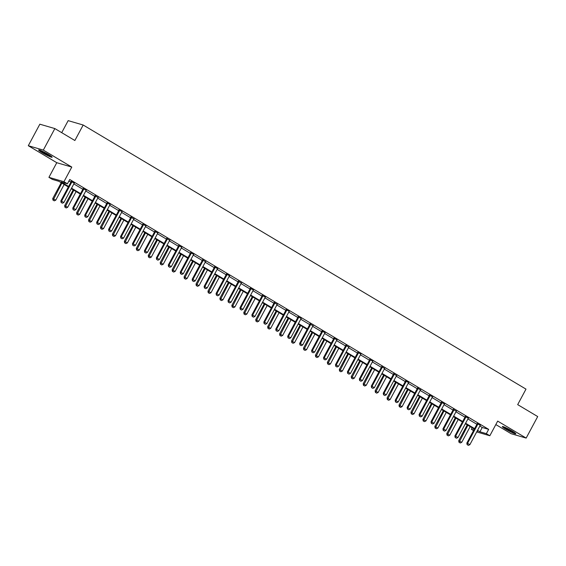 <?xml version="1.0" encoding="UTF-8"?>
<svg xmlns="http://www.w3.org/2000/svg" width="566" height="566" viewBox="0 0 566 566"><rect width="100%" height="100%" fill="white"/><g stroke="black" fill="none" stroke-linecap="round" stroke-linejoin="round"><path stroke-width="0.85" d="M48.542 154.539A7.655 0.75 28.2 0 1 52.122 157.235A7.655 0.75 28.2 0 1 42.209 152.693A7.655 0.75 28.2 0 1 38.63 149.997A7.655 0.75 28.2 0 1 48.542 154.539M512.251 431.115A7.655 0.75 28.2 0 1 515.831 433.811A7.655 0.75 28.2 0 1 505.919 429.269A7.655 0.75 28.2 0 1 502.339 426.573A7.655 0.75 28.2 0 1 512.251 431.115M495.823 424.571L511.148 433.712L526.161 438.084L497.684 421.104L489.838 435.742L476.706 431.915M54.852 128.574L43.313 150.096L28.3 145.717L39.839 124.195L54.852 128.574L74.868 140.51L83.181 125.015L525.991 389.125L517.685 404.626L537.7 416.562L526.161 438.084M473.537 430.599L471.344 429.29L473.848 430.018M472.136 427.804L471.344 429.29M68.337 186.957L58.843 181.29L52.412 179.415L48.924 177.342L63.937 181.714L67.425 183.794L60.994 181.919L68.606 186.455M28.3 145.717L56.777 162.704L48.924 177.342M61.715 132.663L68.168 120.636L83.181 125.015M86.322 190.282L83.082 188.655M110.2 204.524L106.96 202.897M133.901 218.957L130.845 217.146M157.964 233.015L154.723 231.388M181.849 247.257L178.608 245.637M205.543 261.69L202.494 259.879M229.612 275.748L226.372 274.121M253.497 289.99L250.257 288.37M277.191 304.423L274.135 302.612M301.261 318.481L298.02 316.854M325.139 332.723L321.898 331.103M348.84 347.156L345.784 345.345M372.902 361.214L369.669 359.587M396.603 375.64L393.547 373.836M420.481 389.889L417.432 388.078M444.551 403.947L441.31 402.32M468.436 418.189L465.195 416.569M68.932 180.971L70.913 182.153M73.849 183.908L82.855 189.277M85.791 191.025L94.791 196.395M97.727 198.15L106.733 203.519M109.67 205.274L118.676 210.644M121.612 212.392L130.619 217.761M133.555 219.516L142.561 224.886M145.497 226.641L154.497 232.01M157.433 233.758L166.439 239.128M169.376 240.883L178.382 246.252M181.318 248.007L190.325 253.377M193.261 255.125L202.26 260.494M205.196 262.249L214.203 267.619M217.139 269.374L226.145 274.743M229.081 276.491L238.088 281.861M241.024 283.616L250.03 288.985M252.967 290.74L261.966 296.11M264.902 297.858L273.909 303.227M276.845 304.982L285.851 310.352M288.787 312.107L297.794 317.476M300.73 319.224L309.729 324.594M312.665 326.349L321.672 331.718M324.608 333.473L333.615 338.843M336.551 340.591L345.557 345.96M348.493 347.715L357.5 353.085M360.436 354.84L369.435 360.209M372.371 361.957L381.378 367.327M384.314 369.082L393.32 374.451M396.257 376.206L405.263 381.576M408.199 383.323L417.206 388.693M420.142 390.448L429.141 395.818M432.077 397.573L441.084 402.942M444.02 404.69L453.026 410.067M455.963 411.815L464.969 417.184M467.905 418.939L476.905 424.309M479.841 426.057L482.232 427.486L488.663 429.361L69.731 179.486L67.425 183.794M480.371 425.314L477.138 423.686M456.309 411.256L453.253 409.444M432.608 396.823L429.368 395.202M408.73 382.581L405.489 380.953M384.661 368.523L381.604 366.711M360.966 354.09L357.726 352.469M337.081 339.848L333.841 338.22M313.012 325.79L309.963 323.978M289.318 311.357L286.078 309.736M265.433 297.115L262.192 295.487M241.371 283.057L238.314 281.245M217.669 268.624L214.429 267.003M193.791 254.382L190.551 252.754M169.722 240.324L166.666 238.512M146.028 225.891L142.788 224.27M122.143 211.649L118.902 210.021M98.074 197.591L95.024 195.779M74.379 183.158L71.139 181.53M488.663 429.361L486.357 433.662L489.838 435.742M56.777 162.704L71.79 167.076L43.313 150.096M71.79 167.076L63.937 181.714M477.534 430.365L479.926 431.787L486.357 433.662M71.542 188.209L80.542 193.579M83.478 195.334L92.484 200.704M95.421 202.451L104.427 207.821M107.363 209.576L116.37 214.946M119.306 216.7L128.312 222.07M131.248 223.818L140.248 229.195M143.184 230.942L152.19 236.312M155.126 238.067L164.133 243.437M167.069 245.184L176.076 250.561M179.012 252.309L188.011 257.679M190.947 259.433L199.954 264.803M202.89 266.551L211.896 271.928M214.832 273.675L223.839 279.045M226.775 280.8L235.781 286.17M238.718 287.917L247.717 293.294M250.653 295.042L259.66 300.412M262.596 302.166L271.602 307.536M274.538 309.284L283.545 314.661M286.481 316.408L295.48 321.778M298.416 323.533L307.423 328.903M310.359 330.65L319.365 336.027M322.302 337.775L331.308 343.145M334.244 344.899L343.251 350.269M346.187 352.017L355.186 357.394M358.122 359.141L367.129 364.511M370.065 366.266L379.071 371.636M382.008 373.383L391.014 378.76M393.95 380.508L402.95 385.878M405.886 387.632L414.892 393.002M417.828 394.75L426.835 400.127M429.771 401.874L438.777 407.244M441.713 408.999L450.72 414.369M453.656 416.116L462.655 421.493M465.592 423.241L474.598 428.611M477.195 430.995L477.775 431.165L477.272 430.86M474.336 429.113L465.33 423.736M462.394 421.988L453.387 416.618M450.451 414.864L441.445 409.494M438.508 407.746L429.502 402.369M426.566 400.622L417.567 395.252M414.63 393.497L405.624 388.127M402.688 386.38L393.681 381.003M390.745 379.255L381.739 373.885M378.803 372.131L369.796 366.761M366.86 365.006L357.861 359.636M354.924 357.889L345.918 352.519M342.982 350.764L333.975 345.394M331.039 343.64L322.033 338.27M319.097 336.522L310.097 331.152M307.161 329.398L298.155 324.028M295.219 322.273L286.212 316.903M283.276 315.156L274.269 309.786M271.333 308.031L262.327 302.661M259.391 300.907L250.391 295.537M247.455 293.789L238.449 288.419M235.513 286.665L226.506 281.295M223.57 279.54L214.564 274.17M211.627 272.423L202.628 267.053M199.692 265.298L190.685 259.928M187.749 258.174L178.743 252.804M175.807 251.056L166.8 245.686M163.864 243.932L154.858 238.562M151.921 236.807L142.922 231.437M139.986 229.69L130.979 224.32M128.043 222.565L119.037 217.195M116.101 215.441L107.094 210.071M104.158 208.323L95.159 202.953M92.223 201.199L83.216 195.829M80.28 194.074L71.274 188.704M482.232 427.486L479.926 431.787M467.233 444.678L468.386 445.364L467.233 444.678L467.566 443.305L466.837 443.093L476.989 424.153A0.983 0.884 106.2 0 0 477.096 423.87L477.188 423.453M480.194 425.49A0.983 0.884 106.2 0 0 480.018 425.731L469.865 444.671L467.566 443.305L477.725 424.366A0.983 0.884 106.2 0 0 477.824 424.083L477.881 423.828M468.386 445.364L469.865 444.671M466.837 443.093L467.113 444.643M467.226 424.868L458.722 440.73L461.75 442.308L470.162 426.623M458.998 442.279L460.271 442.994L458.998 442.279L458.722 440.73M467.863 425.25L459.118 442.315M461.75 442.308L460.271 442.994M455.297 437.553L456.444 438.24L455.297 437.553L455.623 436.181L454.894 435.969L465.054 417.029A0.983 0.884 106.2 0 0 465.153 416.746L465.245 416.335M468.252 418.373A0.983 0.884 106.2 0 0 468.075 418.614L457.922 437.553L455.623 436.181L465.783 417.241A0.983 0.884 106.2 0 0 465.882 416.958L465.938 416.703M456.444 438.24L457.922 437.553M454.894 435.969L455.17 437.518M443.355 430.436L444.501 431.115L443.355 430.436L443.687 429.063L442.952 428.844L453.111 409.904A0.983 0.884 106.2 0 0 453.21 409.621L453.302 409.211M456.493 411.065L456.309 411.249A0.983 0.884 106.2 0 0 456.139 411.489L445.98 430.429L443.687 429.063L453.84 410.117A0.983 0.884 106.2 0 0 453.946 409.834L454.003 409.579M444.501 431.115L445.98 430.429M442.952 428.844L443.235 430.401M455.283 417.75L446.779 433.606L449.807 435.19L458.219 419.498M447.055 435.155L448.329 435.877L447.055 435.155L446.779 433.606M455.92 418.125L447.182 435.19M449.807 435.19L448.329 435.877M443.341 410.626L434.837 426.481L437.865 428.066L446.277 412.373M435.12 428.03L436.386 428.752L435.12 428.03L434.837 426.481M443.985 411.008L435.24 428.066M437.865 428.066L436.386 428.752M514.494 432.551A6.629 0.651 28.2 0 1 509.145 430.075A6.629 0.651 28.2 0 1 504.129 426.99M507.306 428.427A6.134 0.601 -151.8 0 0 511.537 430.698M503.528 426.764A7.606 0.75 -151.8 0 0 515.01 432.926M50.784 155.968A6.629 0.651 28.2 0 1 45.436 153.499A6.629 0.651 28.2 0 1 40.419 150.407M43.596 151.851A6.134 0.601 -151.8 0 0 47.827 154.115M39.818 150.188A7.606 0.75 -151.8 0 0 51.301 156.343M431.412 423.311L432.558 423.998L431.412 423.311L431.745 421.939L431.016 421.727L441.169 402.787A0.983 0.884 106.2 0 0 441.275 402.504L441.36 402.086M444.374 404.124A0.983 0.884 106.2 0 0 444.197 404.365L434.037 423.304L431.745 421.939L441.897 402.999A0.983 0.884 106.2 0 0 442.004 402.716L442.06 402.461M432.558 423.998L434.037 423.304M431.016 421.727L431.292 423.276M431.398 403.501L422.901 419.364L425.922 420.941L434.334 405.256M423.177 420.913L424.443 421.628L423.177 420.913L422.901 419.364M432.042 403.883L423.297 420.948M425.922 420.941L424.443 421.628M419.47 416.187L420.623 416.873L419.47 416.187L419.802 414.814L419.073 414.602L429.226 395.662A0.983 0.884 106.2 0 0 429.332 395.379L429.424 394.969M432.431 397.007A0.983 0.884 106.2 0 0 432.254 397.247L422.102 416.187L419.802 414.814L429.955 395.875A0.983 0.884 106.2 0 0 430.061 395.592L430.118 395.337M420.623 416.873L422.102 416.187M419.073 414.602L419.349 416.152M419.463 396.384L410.958 412.239L413.987 413.824L422.399 398.131M411.234 413.788L412.508 414.51L411.234 413.788L410.958 412.239M420.099 396.759L411.355 413.824M413.987 413.824L412.508 414.51M407.527 409.069L408.68 409.749L407.527 409.069L407.86 407.697L407.131 407.478L417.284 388.538A0.983 0.884 106.2 0 0 417.39 388.255L417.482 387.844M420.672 389.698L420.488 389.882A0.983 0.884 106.2 0 0 420.312 390.123L410.159 409.062L407.86 407.697L418.019 388.75A0.983 0.884 106.2 0 0 418.118 388.467L418.175 388.212M408.68 409.749L410.159 409.062M407.131 407.478L407.407 409.034M407.52 389.259L399.016 405.115L402.044 406.699L410.456 391.007M399.292 406.664L400.565 407.386L399.292 406.664L399.016 405.115M408.157 389.641L399.419 406.699M402.044 406.699L400.565 407.386M395.592 401.945L396.738 402.631L395.592 401.945L395.917 400.572L395.188 400.36L405.348 381.42A0.983 0.884 106.2 0 0 405.447 381.137L405.539 380.72M408.546 382.757A0.983 0.884 106.2 0 0 408.369 382.998L398.216 401.938L395.917 400.572L406.077 381.633A0.983 0.884 106.2 0 0 406.183 381.35L406.232 381.095M396.738 402.631L398.216 401.938M395.188 400.36L395.471 401.91M395.577 382.135L387.073 397.997L390.101 399.575L398.514 383.889M387.356 399.546L388.623 400.261L387.356 399.546L387.073 397.997M396.214 382.517L387.477 399.582M390.101 399.575L388.623 400.261M383.649 394.82L384.795 395.507L383.649 394.82L383.981 393.448L383.246 393.236L393.405 374.296A0.983 0.884 106.2 0 0 393.512 374.013L393.596 373.602M396.787 375.456L396.61 375.64A0.983 0.884 106.2 0 0 396.433 375.881L386.274 394.82L383.981 393.448L394.134 374.508A0.983 0.884 106.2 0 0 394.24 374.225L394.297 373.97M384.795 395.507L386.274 394.82M383.246 393.236L383.529 394.785M383.635 375.017L375.131 390.873L378.159 392.457L386.571 376.765M375.414 392.422L376.68 393.144L375.414 392.422L375.131 390.873M384.279 375.392L375.534 392.457M378.159 392.457L376.68 393.144M371.706 387.703L372.853 388.382L371.706 387.703L372.039 386.323L371.31 386.111L381.463 367.171A0.983 0.884 106.2 0 0 381.569 366.888L381.654 366.478M384.845 368.332L384.668 368.516A0.983 0.884 106.2 0 0 384.491 368.756L374.331 387.696L372.039 386.323L382.192 367.384A0.983 0.884 106.2 0 0 382.298 367.101L382.354 366.846M372.853 388.382L374.331 387.696M371.31 386.111L371.586 387.668M371.692 367.893L363.195 383.748L366.216 385.333L374.628 369.64M363.471 385.297L364.737 386.019L363.471 385.297L363.195 383.748M372.336 368.275L363.591 385.333M366.216 385.333L364.737 386.019M359.764 380.578L360.917 381.265L359.764 380.578L360.096 379.206L359.368 378.994L369.52 360.054A0.983 0.884 106.2 0 0 369.626 359.771L369.718 359.353M372.725 361.391A0.983 0.884 106.2 0 0 372.548 361.632L362.396 380.571L360.096 379.206L370.256 360.266A0.983 0.884 106.2 0 0 370.355 359.983L370.412 359.721M360.917 381.265L362.396 380.571M359.368 378.994L359.643 380.543M359.757 360.768L351.253 376.623L354.281 378.208L362.693 362.523M351.528 378.18L352.802 378.895L351.528 378.18L351.253 376.623M360.393 361.15L351.649 378.215M354.281 378.208L352.802 378.895M347.828 373.454L348.974 374.14L347.828 373.454L348.154 372.081L347.425 371.869L357.585 352.929A0.983 0.884 106.2 0 0 357.684 352.646L357.776 352.236M360.783 354.274A0.983 0.884 106.2 0 0 360.606 354.514L350.453 373.454L348.154 372.081L358.313 353.142A0.983 0.884 106.2 0 0 358.412 352.859L358.469 352.604M348.974 374.14L350.453 373.454M347.425 371.869L347.701 373.418M347.814 353.651L339.31 369.506L342.338 371.084L350.75 355.398M339.586 371.055L340.859 371.777L339.586 371.055L339.31 369.506M348.451 354.026L339.713 371.091M342.338 371.084L340.859 371.777M335.886 366.336L337.032 367.016L335.886 366.336L336.211 364.957L335.482 364.745L345.642 345.805A0.983 0.884 106.2 0 0 345.741 345.522L345.833 345.111M349.024 346.965L348.84 347.149A0.983 0.884 106.2 0 0 348.67 347.39L338.51 366.329L336.211 364.957L346.371 346.017A0.983 0.884 106.2 0 0 346.477 345.734L346.534 345.479M337.032 367.016L338.51 366.329M335.482 364.745L335.765 366.301M335.871 346.526L327.367 362.382L330.395 363.966L338.808 348.274M327.65 363.931L328.917 364.653L327.65 363.931L327.367 362.382M336.515 346.908L327.771 363.966M330.395 363.966L328.917 364.653M323.943 359.212L325.089 359.898L323.943 359.212L324.276 357.839L323.54 357.627L333.699 338.687A0.983 0.884 106.2 0 0 333.806 338.404L333.89 337.987M336.904 340.025A0.983 0.884 106.2 0 0 336.728 340.265L326.568 359.205L324.276 357.839L334.428 338.9A0.983 0.884 106.2 0 0 334.534 338.617L334.591 338.355M325.089 359.898L326.568 359.205M323.54 357.627L323.823 359.177M323.929 339.402L315.432 355.257L318.453 356.842L326.865 341.156M315.708 356.813L316.974 357.528L315.708 356.813L315.432 355.257M324.573 339.784L315.828 356.849M318.453 356.842L316.974 357.528M312 352.087L313.154 352.774L312 352.087L312.333 350.715L311.604 350.503L321.757 331.563A0.983 0.884 106.2 0 0 321.863 331.28L321.955 330.869M324.962 332.907A0.983 0.884 106.2 0 0 324.785 333.148L314.632 352.087L312.333 350.715L322.486 331.775A0.983 0.884 106.2 0 0 322.592 331.492L322.648 331.237M313.154 352.774L314.632 352.087M311.604 350.503L311.88 352.052M311.993 332.277L303.489 348.14L306.517 349.717L314.929 334.032M303.765 349.689L305.039 350.411L303.765 349.689L303.489 348.14M312.63 332.659L303.885 349.724M306.517 349.717L305.039 350.411M300.058 344.97L301.211 345.649L300.058 344.97L300.39 343.59L299.662 343.378L309.814 324.438A0.983 0.884 106.2 0 0 309.92 324.155L310.012 323.745M313.196 325.599L313.019 325.783A0.983 0.884 106.2 0 0 312.842 326.023L302.69 344.963L300.39 343.59L310.55 324.651A0.983 0.884 106.2 0 0 310.649 324.368L310.706 324.113M301.211 345.649L302.69 344.963M299.662 343.378L299.938 344.935M300.051 325.16L291.547 341.015L294.575 342.6L302.987 326.907M291.823 342.564L293.096 343.286L291.823 342.564L291.547 341.015M300.688 325.542L291.95 342.6M294.575 342.6L293.096 343.286M288.122 337.845L289.268 338.532L288.122 337.845L288.448 336.473L287.719 336.261L297.879 317.321A0.983 0.884 106.2 0 0 297.978 317.038L298.07 316.62M301.077 318.658A0.983 0.884 106.2 0 0 300.9 318.899L290.747 337.838L288.448 336.473L298.607 317.533A0.983 0.884 106.2 0 0 298.714 317.25L298.763 316.988M289.268 338.532L290.747 337.838M287.719 336.261L287.995 337.81M288.108 318.035L279.604 333.89L282.632 335.475L291.044 319.79M279.887 335.447L281.153 336.162L279.887 335.447L279.604 333.89M288.745 318.417L280.007 335.482M282.632 335.475L281.153 336.162M276.18 330.721L277.326 331.407L276.18 330.721L276.512 329.348L275.776 329.136L285.936 310.196A0.983 0.884 106.2 0 0 286.042 309.913L286.127 309.503M289.134 311.541A0.983 0.884 106.2 0 0 288.964 311.781L278.805 330.721L276.512 329.348L286.665 310.409A0.983 0.884 106.2 0 0 286.771 310.126L286.828 309.871M277.326 331.407L278.805 330.721M275.776 329.136L276.059 330.685M276.166 310.911L267.661 326.773L270.69 328.351L279.102 312.665M267.944 328.322L269.211 329.044L267.944 328.322L267.661 326.773M276.809 311.293L268.065 328.358M270.69 328.351L269.211 329.044M264.237 323.603L265.383 324.283L264.237 323.603L264.57 322.224L263.841 322.012L273.994 303.072A0.983 0.884 106.2 0 0 274.1 302.789L274.185 302.378M277.375 304.232L277.199 304.416A0.983 0.884 106.2 0 0 277.022 304.657L266.862 323.596L264.57 322.224L274.722 303.284A0.983 0.884 106.2 0 0 274.828 303.001L274.885 302.746M265.383 324.283L266.862 323.596M263.841 322.012L264.117 323.561M264.223 303.793L255.726 319.649L258.747 321.233L267.159 305.541M256.002 321.198L257.268 321.92L256.002 321.198L255.726 319.649M264.867 304.175L256.122 321.233M258.747 321.233L257.268 321.92M252.295 316.479L253.448 317.165L252.295 316.479L252.627 315.106L251.898 314.894L262.051 295.954A0.983 0.884 106.2 0 0 262.157 295.671L262.249 295.254M265.256 297.291A0.983 0.884 106.2 0 0 265.079 297.532L254.926 316.472L252.627 315.106L262.787 296.167A0.983 0.884 106.2 0 0 262.886 295.884L262.942 295.622M253.448 317.165L254.926 316.472M251.898 314.894L252.174 316.444M252.287 296.669L243.783 312.524L246.811 314.109L255.224 298.423M244.059 314.08L245.333 314.795L244.059 314.08L243.783 312.524M252.924 297.051L244.179 314.116M246.811 314.109L245.333 314.795M240.359 309.354L241.505 310.041L240.359 309.354L240.684 307.982L239.956 307.77L250.108 288.83A0.983 0.884 106.2 0 0 250.214 288.547L250.306 288.136M253.313 290.174A0.983 0.884 106.2 0 0 253.136 290.415L242.984 309.354L240.684 307.982L250.844 289.042A0.983 0.884 106.2 0 0 250.943 288.759L251 288.504M241.505 310.041L242.984 309.354M239.956 307.77L240.232 309.319M240.345 289.544L231.841 305.407L234.869 306.984L243.281 291.299M232.117 306.956L233.39 307.678L232.117 306.956L231.841 305.407M240.982 289.926L232.244 306.991M234.869 306.984L233.39 307.678M228.416 302.23L229.563 302.916L228.416 302.23L228.742 300.857L228.013 300.645L238.173 281.705A0.983 0.884 106.2 0 0 238.272 281.422L238.364 281.012M241.555 282.866L241.371 283.05A0.983 0.884 106.2 0 0 241.201 283.29L231.041 302.23L228.742 300.857L238.902 281.918A0.983 0.884 106.2 0 0 239.008 281.635L239.057 281.38M229.563 302.916L231.041 302.23M228.013 300.645L228.296 302.194M228.402 282.427L219.898 298.282L222.926 299.867L231.338 284.174M220.181 299.831L221.448 300.553L220.181 299.831L219.898 298.282M229.046 282.809L220.301 299.867M222.926 299.867L221.448 300.553M216.474 295.112L217.62 295.799L216.474 295.112L216.806 293.74L216.07 293.528L226.23 274.588A0.983 0.884 106.2 0 0 226.336 274.305L226.421 273.887M229.435 275.925A0.983 0.884 106.2 0 0 229.258 276.166L219.099 295.105L216.806 293.74L226.959 274.8A0.983 0.884 106.2 0 0 227.065 274.517L227.122 274.255M217.62 295.799L219.099 295.105M216.07 293.528L216.354 295.077M216.46 275.302L207.963 291.157L210.984 292.742L219.396 277.057M208.238 292.714L209.505 293.429L208.238 292.714L207.963 291.157M217.103 275.684L208.359 292.749M210.984 292.742L209.505 293.429M204.531 287.988L205.684 288.674L204.531 287.988L204.864 286.615L204.135 286.403L214.288 267.463A0.983 0.884 106.2 0 0 214.394 267.18L214.479 266.77M217.493 268.808A0.983 0.884 106.2 0 0 217.316 269.048L207.156 287.988L204.864 286.615L215.016 267.676A0.983 0.884 106.2 0 0 215.122 267.393L215.179 267.138M205.684 288.674L207.156 287.988M204.135 286.403L204.411 287.952M204.524 268.178L196.02 284.04L199.048 285.618L207.46 269.932M196.296 285.589L197.569 286.311L196.296 285.589L196.02 284.04M205.161 268.56L196.416 285.625M199.048 285.618L197.569 286.311M192.589 280.863L193.742 281.55L192.589 280.863L192.921 279.491L192.192 279.279L202.345 260.339A0.983 0.884 106.2 0 0 202.451 260.056L202.543 259.645M205.727 261.499L205.55 261.683A0.983 0.884 106.2 0 0 205.373 261.924L195.22 280.863L192.921 279.491L203.081 260.551A0.983 0.884 106.2 0 0 203.18 260.268L203.236 260.013M193.742 281.55L195.22 280.863M192.192 279.279L192.468 280.828M192.582 261.06L184.077 276.916L187.105 278.5L195.518 262.808M184.353 278.465L185.627 279.187L184.353 278.465L184.077 276.916M193.218 261.442L184.474 278.5M187.105 278.5L185.627 279.187M180.653 273.746L181.799 274.432L180.653 273.746L180.979 272.373L180.25 272.161L190.409 253.221A0.983 0.884 106.2 0 0 190.509 252.938L190.6 252.521M193.607 254.559A0.983 0.884 106.2 0 0 193.43 254.799L183.278 273.739L180.979 272.373L191.138 253.434A0.983 0.884 106.2 0 0 191.244 253.151L191.294 252.889M181.799 274.432L183.278 273.739M180.25 272.161L180.526 273.711M180.639 253.936L172.135 269.791L175.163 271.376L183.575 255.69M172.411 271.347L173.684 272.062L172.411 271.347L172.135 269.791M181.276 254.318L172.538 271.383M175.163 271.376L173.684 272.062M168.71 266.621L169.857 267.308L168.71 266.621L169.043 265.249L168.307 265.037L178.467 246.097A0.983 0.884 106.2 0 0 178.566 245.814L178.658 245.403M181.665 247.441A0.983 0.884 106.2 0 0 181.495 247.682L171.335 266.621L169.043 265.249L179.196 246.309A0.983 0.884 106.2 0 0 179.302 246.026L179.358 245.771M169.857 267.308L171.335 266.621M168.307 265.037L168.59 266.586M168.696 246.811L160.192 262.674L163.22 264.251L171.632 248.566M160.475 264.223L161.742 264.945L160.475 264.223L160.192 262.674M169.34 247.193L160.595 264.258M163.22 264.251L161.742 264.945M156.768 259.497L157.914 260.183L156.768 259.497L157.1 258.124L156.372 257.912L166.524 238.972A0.983 0.884 106.2 0 0 166.63 238.689L166.715 238.279M169.906 240.133L169.729 240.317A0.983 0.884 106.2 0 0 169.552 240.557L159.393 259.497L157.1 258.124L167.253 239.185A0.983 0.884 106.2 0 0 167.359 238.902L167.416 238.647M157.914 260.183L159.393 259.497M156.372 257.912L156.648 259.461M156.754 239.694L148.257 255.549L151.278 257.134L159.69 241.441M148.533 257.098L149.799 257.82L148.533 257.098L148.257 255.549M157.398 240.076L148.653 257.134M151.278 257.134L149.799 257.82M144.825 252.379L145.978 253.066L144.825 252.379L145.158 251.007L144.429 250.795L154.582 231.855A0.983 0.884 106.2 0 0 154.688 231.572L154.78 231.154M157.787 233.192A0.983 0.884 106.2 0 0 157.61 233.433L147.457 252.372L145.158 251.007L155.31 232.067A0.983 0.884 106.2 0 0 155.417 231.784L155.473 231.522M145.978 253.066L147.457 252.372M144.429 250.795L144.705 252.344M144.818 232.569L136.314 248.424L139.342 250.009L147.754 234.324M136.59 249.981L137.863 250.696L136.59 249.981L136.314 248.424M145.455 232.951L136.71 250.016M139.342 250.009L137.863 250.696M132.89 245.255L134.036 245.941L132.89 245.255L133.215 243.882L132.486 243.67L142.639 224.73A0.983 0.884 106.2 0 0 142.745 224.447L142.837 224.037M145.844 226.075A0.983 0.884 106.2 0 0 145.667 226.315L135.515 245.255L133.215 243.882L143.375 224.943A0.983 0.884 106.2 0 0 143.474 224.66L143.531 224.405M134.036 245.941L135.515 245.255M132.486 243.67L132.762 245.22M132.876 225.445L124.371 241.307L127.4 242.885L135.812 227.199M124.647 242.856L125.921 243.578L124.647 242.856L124.371 241.307M133.512 225.827L124.775 242.892M127.4 242.885L125.921 243.578M120.947 238.13L122.093 238.817L120.947 238.13L121.273 236.758L120.544 236.546L130.704 217.606A0.983 0.884 106.2 0 0 130.803 217.323L130.895 216.912M134.085 218.766L133.901 218.95A0.983 0.884 106.2 0 0 133.725 219.191L123.572 238.13L121.273 236.758L131.432 217.818A0.983 0.884 106.2 0 0 131.538 217.535L131.588 217.28M122.093 238.817L123.572 238.13M120.544 236.546L120.827 238.095M120.933 218.327L112.429 234.183L115.457 235.767L123.869 220.075M112.712 235.732L113.978 236.454L112.712 235.732L112.429 234.183M121.57 218.709L112.832 235.767M115.457 235.767L113.978 236.454M109.005 231.013L110.151 231.699L109.005 231.013L109.337 229.64L108.601 229.428L118.761 210.488A0.983 0.884 106.2 0 0 118.867 210.205L118.952 209.788M121.966 211.825A0.983 0.884 106.2 0 0 121.789 212.066L111.629 231.006L109.337 229.64L119.49 210.701A0.983 0.884 106.2 0 0 119.596 210.418L119.652 210.156M110.151 231.699L111.629 231.006M108.601 229.428L108.884 230.978M108.99 211.203L100.486 227.058L103.514 228.643L111.926 212.958M100.769 228.614L102.036 229.329L100.769 228.614L100.486 227.058M109.634 211.585L100.889 228.65M103.514 228.643L102.036 229.329M97.062 223.888L98.208 224.575L97.062 223.888L97.394 222.516L96.666 222.304L106.818 203.364A0.983 0.884 106.2 0 0 106.924 203.081L107.009 202.67M110.023 204.708A0.983 0.884 106.2 0 0 109.846 204.949L99.687 223.888L97.394 222.516L107.547 203.576A0.983 0.884 106.2 0 0 107.653 203.293L107.71 203.038M98.208 224.575L99.687 223.888M96.666 222.304L96.942 223.853M97.048 204.078L88.551 219.941L91.579 221.518L99.984 205.833M88.827 221.49L90.1 222.212L88.827 221.49L88.551 219.941M97.692 204.46L88.947 221.525M91.579 221.518L90.1 222.212M85.119 216.764L86.273 217.45L85.119 216.764L85.452 215.391L84.723 215.179L94.876 196.239A0.983 0.884 106.2 0 0 94.982 195.956L95.074 195.546M98.258 197.4L98.081 197.584A0.983 0.884 106.2 0 0 97.904 197.824L87.751 216.764L85.452 215.391L95.612 196.452A0.983 0.884 106.2 0 0 95.711 196.169L95.767 195.914M86.273 217.45L87.751 216.764M84.723 215.179L84.999 216.728M85.112 196.961L76.608 212.816L79.636 214.401L88.048 198.708M76.884 214.365L78.158 215.087L76.884 214.365L76.608 212.816M85.749 197.343L77.004 214.401M79.636 214.401L78.158 215.087M73.184 209.646L74.33 210.333L73.184 209.646L73.509 208.274L72.781 208.062L82.94 189.115A0.983 0.884 106.2 0 0 83.039 188.839L83.131 188.421M86.138 190.459A0.983 0.884 106.2 0 0 85.961 190.7L75.809 209.639L73.509 208.274L83.669 189.334A0.983 0.884 106.2 0 0 83.768 189.051L83.825 188.789M74.33 210.333L75.809 209.639M72.781 208.062L73.056 209.611M73.17 189.836L64.666 205.691L67.694 207.276L76.106 191.591M64.941 207.248L66.215 207.963L64.941 207.248L64.666 205.691M73.806 190.218L65.069 207.283M67.694 207.276L66.215 207.963M61.241 202.522L62.387 203.208L61.241 202.522L61.574 201.149L60.838 200.937L70.998 181.997A0.983 0.884 106.2 0 0 71.097 181.714L71.189 181.304M74.196 183.342A0.983 0.884 106.2 0 0 74.026 183.575L63.866 202.522L61.574 201.149L71.726 182.21A0.983 0.884 106.2 0 0 71.832 181.927L71.889 181.672M62.387 203.208L63.866 202.522M60.838 200.937L61.121 202.487M61.227 182.712L52.723 198.574L55.751 200.152L64.163 184.466M53.006 200.123L54.272 200.845L53.006 200.123L52.723 198.574M61.871 183.094L53.126 200.159M55.751 200.152L54.272 200.845M477.824 424.083L477.096 423.87M477.725 424.366L476.989 424.153M465.882 416.958L465.153 416.746M465.783 417.241L465.054 417.029M453.946 409.834L453.21 409.621M453.84 410.117L453.111 409.904M442.004 402.716L441.275 402.504M441.897 402.999L441.169 402.787M430.061 395.592L429.332 395.379M429.955 395.875L429.226 395.662M418.118 388.467L417.39 388.255M418.019 388.75L417.284 388.538M406.183 381.35L405.447 381.137M406.077 381.633L405.348 381.42M394.24 374.225L393.512 374.013M394.134 374.508L393.405 374.296M382.298 367.101L381.569 366.888M382.192 367.384L381.463 367.171M370.355 359.983L369.626 359.771M370.256 360.266L369.52 360.054M358.412 352.859L357.684 352.646M358.313 353.142L357.585 352.929M346.477 345.734L345.741 345.522M346.371 346.017L345.642 345.805M334.534 338.617L333.806 338.404M334.428 338.9L333.699 338.687M322.592 331.492L321.863 331.28M322.486 331.775L321.757 331.563M310.649 324.368L309.92 324.155M310.55 324.651L309.814 324.438M298.714 317.25L297.978 317.038M298.607 317.533L297.879 317.321M286.771 310.126L286.042 309.913M286.665 310.409L285.936 310.196M274.828 303.001L274.1 302.789M274.722 303.284L273.994 303.072M262.886 295.884L262.157 295.671M262.787 296.167L262.051 295.954M250.943 288.759L250.214 288.547M250.844 289.042L250.108 288.83M239.008 281.635L238.272 281.422M238.902 281.918L238.173 281.705M227.065 274.517L226.336 274.305M226.959 274.8L226.23 274.588M215.122 267.393L214.394 267.18M215.016 267.676L214.288 267.463M203.18 260.268L202.451 260.056M203.081 260.551L202.345 260.339M191.244 253.151L190.509 252.938M191.138 253.434L190.409 253.221M179.302 246.026L178.566 245.814M179.196 246.309L178.467 246.097M167.359 238.902L166.63 238.689M167.253 239.185L166.524 238.972M155.417 231.784L154.688 231.572M155.31 232.067L154.582 231.855M143.474 224.66L142.745 224.447M143.375 224.943L142.639 224.73M131.538 217.535L130.803 217.323M131.432 217.818L130.704 217.606M119.596 210.418L118.867 210.205M119.49 210.701L118.761 210.488M107.653 203.293L106.924 203.081M107.547 203.576L106.818 203.364M95.711 196.169L94.982 195.956M95.612 196.452L94.876 196.239M83.768 189.051L83.039 188.839M83.669 189.334L82.94 189.115M71.832 181.927L71.097 181.714M71.726 182.21L70.998 181.997"/></g></svg>

